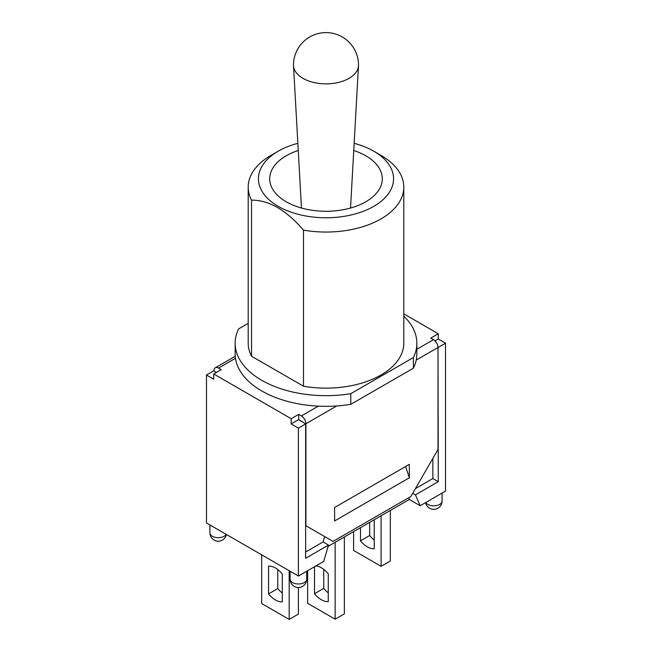 <?xml version="1.0" encoding="UTF-8"?>
<svg xmlns="http://www.w3.org/2000/svg" width="652" height="652" viewBox="0 0 652 652"><rect width="100%" height="100%" fill="white"/><g stroke="black" fill="none" stroke-linecap="round" stroke-linejoin="round"><path stroke-width="0.98" d="M353.596 531.641L353.596 550.443L381.102 566.327L390.328 560.997L390.328 510.434M261.672 554.836L261.672 603.524L289.178 619.4L298.404 614.07L298.404 587.493M289.178 570.712L289.178 619.4M381.102 515.756L381.102 566.327M344.37 536.971L344.37 613.866L335.136 619.188L335.136 542.293M282.3 601.845A19.756 11.41 60 0 1 268.542 593.907L268.542 566.115A19.756 11.41 60 0 1 282.3 574.053L282.3 601.845M277.776 569.587L277.776 588.577L268.542 593.907M277.776 588.577A19.756 11.41 -120 0 0 282.3 593.051M373.514 520.141A19.756 11.41 60 0 1 374.224 520.981L374.224 548.772A19.756 11.41 60 0 1 360.474 540.834L360.474 527.672M369.7 522.342L369.7 535.504L360.474 540.834M369.7 535.504A19.756 11.41 -120 0 0 374.224 539.978M307.63 570.712L307.63 603.312L335.136 619.188M315.935 565.92A19.756 11.41 60 0 1 328.266 573.85L328.266 601.641A19.756 11.41 60 0 1 314.508 593.703L314.508 566.743M323.734 569.375L323.734 588.373L314.508 593.703M323.734 588.373A19.756 11.41 -120 0 0 328.266 592.839M303.017 78.37A32.502 18.761 180 0 1 293.514 65.705A32.502 18.761 180 0 1 293.498 65.102A32.502 32.502 0 0 1 342.251 36.952A32.502 32.502 0 0 1 358.502 65.102A32.502 18.761 180 0 1 358.486 65.705A32.502 18.761 180 0 1 337.948 82.551A32.502 18.761 180 0 1 303.017 78.37M403.8 316.13A90.848 52.453 180 0 1 416.848 343.221L416.848 353.873A90.848 52.453 180 0 1 413.401 368.184L350.792 404.338A90.848 52.453 180 0 1 318.355 406.139A90.848 52.453 180 0 1 235.47 358.29A90.848 52.453 180 0 1 235.152 353.873L235.152 343.221A90.848 52.453 180 0 1 238.599 328.901L248.2 323.359M353.743 150.49A56.3 32.502 180 0 1 381.86 182.821A56.3 32.502 180 0 1 344.256 209.52A56.3 32.502 180 0 1 286.187 201.753A56.3 32.502 180 0 1 270.14 182.821A56.3 32.502 180 0 1 298.257 150.49M278.225 151.191L270.987 155.372A77.8 44.915 -0 0 0 248.2 187.132A77.8 44.915 -0 0 0 251.533 200.14C268.844 200.009 286.163 210.001 303.473 230.123A77.8 44.915 -0 0 0 403.8 187.132A77.8 44.915 -0 0 0 381.012 155.372L373.775 151.191A67.564 39.006 180 0 1 383.963 198.811A67.564 39.006 180 0 1 306.432 216.105A67.564 39.006 180 0 1 278.225 151.191A67.564 39.006 180 0 1 297.85 143.31M354.15 143.31A67.564 39.006 180 0 1 373.775 151.191M403.8 187.132L403.8 343.221A77.8 44.915 180 0 1 303.473 386.212L303.473 230.123M303.473 386.212L251.533 356.228A77.8 44.915 180 0 1 248.2 343.221L248.2 187.132M251.533 356.228L251.533 200.14M350.792 404.338L350.792 393.678A90.848 52.453 180 0 1 235.152 343.221M416.848 343.221A90.848 52.453 180 0 1 413.401 357.532L350.792 393.678M413.401 368.184L413.401 357.532M298.673 414.362L298.673 419.586L291.167 423.922L291.167 418.698L298.673 414.362L301.387 415.935A6.398 3.692 60 0 1 305.91 423.767L305.91 525.74L333.058 541.404L410.866 496.482L438.014 449.472L438.014 347.5A6.398 3.692 -120 0 0 433.49 339.668L430.776 338.095L438.283 333.759L438.283 338.983L435.031 340.866M403.8 313.848L438.283 333.759M213.986 371.004L213.986 370.695A6.398 3.692 60 0 1 215.315 367.769A6.398 3.692 60 0 1 218.51 368.078L221.224 369.651L213.717 373.987L213.717 379.211L206.48 375.03L213.717 370.849L216.431 372.414M291.167 418.698L213.717 373.987M409.334 477.802L334.598 520.948L334.598 507.509L409.334 464.354L409.334 477.802L405.625 466.498M301.387 421.469L298.673 419.586M438.005 347.182L438.283 481.698L415.422 494.901L420.19 505.732L409.334 499.465L328.143 546.335M438.283 338.983L445.52 343.164L438.283 347.345M206.48 375.03L206.48 522.969L212.356 526.368L298.404 576.042L323.734 561.413L328.51 545.08L305.641 558.283L305.641 423.922L298.404 428.103L291.167 423.922M305.641 423.922L300.482 420.63M445.52 343.164L445.52 491.103L420.19 505.732M328.51 545.08L323.074 541.942L324.655 536.555M408.6 497.794L409.334 499.465M412.692 493.328L415.422 494.901M432.855 458.405L432.855 478.568L415.389 488.65M323.074 541.942L305.641 552.016M438.283 481.698L432.855 478.568M298.404 576.042L298.404 428.103M433.49 339.668L416.848 349.268M218.51 368.078L235.47 358.29M318.355 406.139L301.387 415.935M305.91 423.767L336.766 405.952M416.212 360.091L438.014 347.5M306.717 579.18A8.321 4.8 180 0 1 298.404 583.98A8.321 4.8 180 0 1 290.083 579.18A8.321 8.321 0 0 0 298.404 587.493A8.321 8.321 0 0 0 306.717 579.18L306.717 571.242M226.171 534.338A8.321 4.8 180 0 1 216.977 537.639A8.321 4.8 180 0 1 209.92 532.896A8.321 8.321 0 0 0 226.407 534.477M425.593 502.611A8.321 8.321 0 0 0 442.08 501.029A8.321 4.8 180 0 1 435.023 505.773A8.321 4.8 180 0 1 425.829 502.472M350.531 208.029L358.486 65.705M301.468 208.029L293.514 65.705M215.315 367.769L235.242 356.261M290.083 571.242L290.083 579.18M209.92 524.958L209.92 532.896M442.08 493.091L442.08 501.029"/></g></svg>
